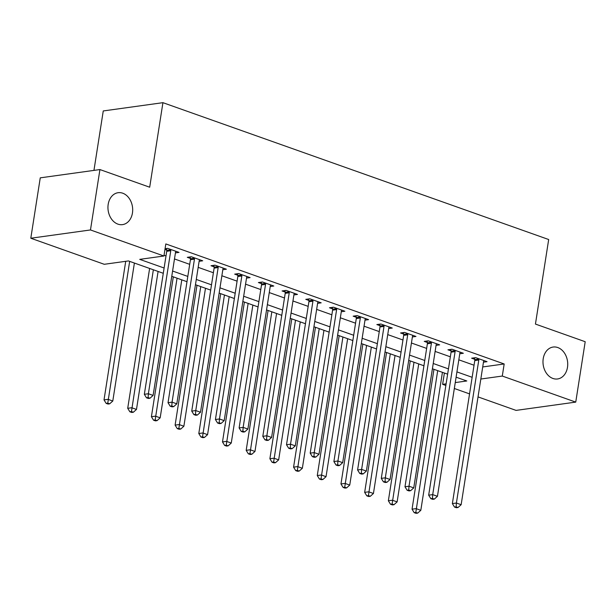 <?xml version="1.0" encoding="UTF-8"?>
<svg xmlns="http://www.w3.org/2000/svg" width="616" height="616" viewBox="0 0 616 616"><rect width="100%" height="100%" fill="white"/><g stroke="black" fill="none" stroke-linecap="round" stroke-linejoin="round"><path stroke-width="0.92" d="M132.448 212.974A16.108 12.289 -97.9 0 1 122.53 224.624A16.108 12.289 -97.9 0 1 108.185 204.366A16.108 12.289 -97.9 0 1 118.103 192.708A16.108 12.289 -97.9 0 1 132.448 212.974M567.49 367.305A16.108 12.289 -97.9 0 1 557.572 378.963A16.108 12.289 -97.9 0 1 543.22 358.697A16.108 12.289 -97.9 0 1 553.137 347.047A16.108 12.289 -97.9 0 1 567.49 367.305M93.948 170.393L103.257 110.949L162.932 102.672L548.679 239.524L535.443 324.07L585.2 341.718L575.744 402.109L516.069 410.395L478.024 396.897M469.546 393.886L454.331 388.488M445.853 385.485L442.619 384.33L446.107 383.845M444.39 373.019L442.619 384.33M163.286 273.296L128.444 260.938L104.25 264.295L30.8 238.23L90.475 229.953L163.925 256.01L139.732 259.367L164.118 268.014M90.475 229.953L99.931 169.562L40.256 177.847L30.8 238.23M482.713 366.951L504.181 363.971L165.82 243.936L163.925 256.01M164.049 255.247L166.004 255.94M174.482 258.943L189.697 264.349M198.175 267.352L213.398 272.749M221.868 275.76L237.091 281.158M245.568 284.161L260.784 289.566M269.261 292.569L284.476 297.967M292.954 300.978L308.177 306.375M316.647 309.386L331.87 314.784M340.348 317.787L355.563 323.192M364.041 326.195L379.256 331.593M387.733 334.603L402.956 340.001M411.426 343.004L426.649 348.41M435.127 351.413L450.342 356.81M458.82 359.821L474.035 365.219M483.46 362.17L487.04 361.677L475.668 357.642L471.633 358.196L474.72 359.29M459.767 353.761L463.348 353.268L451.975 349.233L447.94 349.796L451.028 350.889M436.074 345.36L439.655 344.86L428.282 340.825L424.247 341.387L427.327 342.481M412.381 336.952L415.954 336.452L404.581 332.417L400.554 332.979L403.634 334.072M388.681 328.544L392.261 328.051L380.888 324.016L376.853 324.57L379.941 325.664M364.988 320.143L368.568 319.642L357.195 315.608L353.161 316.17L356.248 317.263M341.295 311.735L344.875 311.234L333.502 307.199L329.468 307.761L332.548 308.855M317.602 303.326L321.175 302.833L309.802 298.798L305.775 299.353L308.855 300.446M293.901 294.918L297.482 294.425L286.109 290.39L282.074 290.952L285.162 292.046M270.208 286.517L273.789 286.017L262.416 281.982L258.381 282.544L261.469 283.637M246.515 278.109L250.096 277.608L238.723 273.573L234.688 274.135L237.768 275.229M222.823 269.7L226.395 269.207L215.023 265.173L210.995 265.727L214.075 266.82M199.122 261.3L202.703 260.799L191.33 256.764L187.295 257.326L190.382 258.42M175.429 252.891L179.01 252.391L167.637 248.356L165.073 248.718M164.965 249.403L166.69 250.011M99.931 169.562L149.688 187.218L162.932 102.672M504.181 363.971L502.286 376.053L575.744 402.109M480.819 379.033L502.286 376.053M172.588 271.025L187.811 276.422M196.288 279.433L211.504 284.831M219.981 287.834L235.196 293.239M243.674 296.242L258.897 301.64M267.367 304.65L282.59 310.048M291.068 313.051L306.283 318.457M314.761 321.46L329.976 326.857M338.454 329.868L353.676 335.266M362.146 338.276L377.369 343.674M385.847 346.677L401.062 352.082M409.54 355.085L424.755 360.483M433.233 363.494L448.456 368.892M456.926 371.895L472.149 377.3M455.255 382.582L466.805 380.973L456.102 377.177M447.624 374.174L432.409 368.768M423.931 365.765L408.708 360.368M400.238 357.357L385.015 351.959M376.538 348.949L361.322 343.551M352.845 340.548L337.63 335.142M329.152 332.139L313.929 326.742M305.459 323.731L290.236 318.333M281.758 315.33L266.543 309.925M258.065 306.922L242.85 301.524M234.373 298.514L219.15 293.116M210.68 290.105L195.457 284.707M186.979 281.704L171.764 276.299M478.794 360.021L474.767 360.583L452.367 503.588L456.402 503.026L478.794 360.021A2.518 1.917 82.1 0 0 478.801 359.074L478.755 358.735M456.125 506.837L454.508 507.06L456.41 507.738L458.019 507.507L456.125 506.837L456.402 503.026L461.145 504.704L483.537 361.707A2.518 1.917 82.1 0 1 483.814 360.853L483.96 360.583M474.767 360.583A2.518 1.917 82.1 0 0 474.767 359.636L474.505 357.804M452.367 503.588L454.508 507.06M458.019 507.507L461.145 504.704M433.957 369.323L412.05 509.178L416.085 508.623L420.82 510.302L442.427 372.326M437.691 370.647L415.808 512.435L414.191 512.658L416.085 513.328L417.702 513.105L415.808 512.435M420.82 510.302L417.702 513.105M414.191 512.658L412.05 509.178M455.101 351.62L451.066 352.175L428.674 495.179L432.709 494.617L455.101 351.62A2.518 1.917 82.1 0 0 455.108 350.666L455.055 350.327M432.432 498.429L430.815 498.652L432.709 499.33L434.326 499.106L432.432 498.429L432.709 494.617L437.445 496.303L459.844 353.299A2.518 1.917 82.1 0 1 460.121 352.444L460.26 352.175M451.066 352.175A2.518 1.917 82.1 0 0 451.074 351.228L450.812 349.395M428.674 495.179L430.815 498.652M434.326 499.106L437.445 496.303M431.408 343.212L427.373 343.774L404.982 486.771L409.016 486.217L431.408 343.212A2.518 1.917 82.1 0 0 431.408 342.257L431.362 341.918M408.731 490.028L407.122 490.251L409.016 490.921L410.626 490.698L408.731 490.028L409.016 486.217L413.752 487.895L436.143 344.891A2.518 1.917 82.1 0 1 436.421 344.036L436.567 343.767M427.373 343.774A2.518 1.917 82.1 0 0 427.381 342.819L427.119 340.987M404.982 486.771L407.122 490.251M410.626 490.698L413.752 487.895M407.715 334.804L403.68 335.366L381.289 478.37L385.316 477.808L407.715 334.804A2.518 1.917 82.1 0 0 407.715 333.857L407.669 333.51M385.038 481.62L383.429 481.843L385.323 482.513L386.933 482.29L385.038 481.62L385.316 477.808L390.059 479.487L412.45 336.482A2.518 1.917 82.1 0 1 412.728 335.635L412.874 335.358M403.68 335.366A2.518 1.917 82.1 0 0 403.688 334.411L403.418 332.578M381.289 478.37L383.429 481.843M386.933 482.29L390.059 479.487M410.256 360.914L388.357 500.777L392.392 500.215L397.127 501.894L418.734 363.917M413.998 362.239L392.107 504.027L390.498 504.25L392.392 504.928L394.001 504.704L392.107 504.027M397.127 501.894L394.001 504.704M390.498 504.25L388.357 500.777M386.563 352.506L364.664 492.369L368.691 491.807L373.435 493.493L395.041 355.517M390.298 353.83L368.414 495.626L366.805 495.849L368.699 496.519L370.308 496.296L368.414 495.626M373.435 493.493L370.308 496.296M366.805 495.849L364.664 492.369M362.87 344.098L340.964 483.96L344.999 483.406L349.742 485.085L371.348 347.108M366.605 345.43L344.721 487.218L343.104 487.441L344.999 488.111L346.615 487.887L344.721 487.218M349.742 485.085L346.615 487.887M343.104 487.441L340.964 483.96M384.014 326.395L379.987 326.957L357.588 469.962L361.623 469.4L384.014 326.395A2.518 1.917 82.1 0 0 384.022 325.448L383.976 325.109M361.346 473.211L359.729 473.435L361.63 474.112L363.24 473.889L361.346 473.211L361.623 469.4L366.366 471.078L388.758 328.082A2.518 1.917 82.1 0 1 389.035 327.227L389.181 326.957M379.987 326.957A2.518 1.917 82.1 0 0 379.987 326.01L379.726 324.178M357.588 469.962L359.729 473.435M363.24 473.889L366.366 471.078M339.177 335.697L317.271 475.56L321.306 474.998L326.041 476.676L347.647 338.7M342.912 337.021L321.021 478.809L319.411 479.032L321.306 479.71L322.923 479.479L321.021 478.809M326.041 476.676L322.923 479.479M319.411 479.032L317.271 475.56M360.322 317.995L356.287 318.549L333.895 461.553L337.93 460.991L360.322 317.995A2.518 1.917 82.1 0 0 360.329 317.04L360.275 316.701M337.653 464.81L336.036 465.034L337.93 465.704L339.547 465.48L337.653 464.81L337.93 460.991L342.665 462.678L365.065 319.673A2.518 1.917 82.1 0 1 365.342 318.819L365.481 318.549M356.287 318.549A2.518 1.917 82.1 0 0 356.294 317.602L356.033 315.769M333.895 461.553L336.036 465.034M339.547 465.48L342.665 462.678M336.629 309.586L332.594 310.148L310.202 453.145L314.237 452.591L336.629 309.586A2.518 1.917 82.1 0 0 336.629 308.639L336.582 308.293M313.952 456.402L312.343 456.625L314.237 457.295L315.846 457.072L313.952 456.402L314.237 452.591L318.973 454.269L341.364 311.265A2.518 1.917 82.1 0 1 341.641 310.418L341.788 310.141M332.594 310.148A2.518 1.917 82.1 0 0 332.601 309.194L332.34 307.361M310.202 453.145L312.343 456.625M315.846 457.072L318.973 454.269M312.936 301.178L308.901 301.74L286.509 444.744L290.536 444.182L312.936 301.178A2.518 1.917 82.1 0 0 312.936 300.231L312.889 299.892M290.259 447.994L288.65 448.217L290.544 448.895L292.153 448.664L290.259 447.994L290.536 444.182L295.28 445.861L317.671 302.864A2.518 1.917 82.1 0 1 317.948 302.009L318.095 301.74M308.901 301.74A2.518 1.917 82.1 0 0 308.909 300.793L308.639 298.96M286.509 444.744L288.65 448.217M292.153 448.664L295.28 445.861M289.235 292.777L285.208 293.332L262.809 436.336L266.844 435.774L289.235 292.777A2.518 1.917 82.1 0 0 289.243 291.822L289.197 291.483M266.566 439.585L264.949 439.809L266.851 440.486L268.46 440.263L266.566 439.585L266.844 435.774L271.587 437.46L293.978 294.456A2.518 1.917 82.1 0 1 294.255 293.601L294.402 293.332M285.208 293.332A2.518 1.917 82.1 0 0 285.208 292.384L284.946 290.552M262.809 436.336L264.949 439.809M268.46 440.263L271.587 437.46M265.542 284.369L261.507 284.931L239.116 427.928L243.151 427.373L265.542 284.369A2.518 1.917 82.1 0 0 265.55 283.414L265.496 283.075M242.873 431.185L241.256 431.408L243.151 432.078L244.768 431.855L242.873 431.185L243.151 427.373L247.886 429.052L270.285 286.047A2.518 1.917 82.1 0 1 270.563 285.193L270.701 284.923M261.507 284.931A2.518 1.917 82.1 0 0 261.515 283.976L261.253 282.143M239.116 427.928L241.256 431.408M244.768 431.855L247.886 429.052M315.477 327.288L293.578 467.151L297.613 466.589L302.348 468.275L323.954 330.299M319.219 328.613L297.328 470.401L295.719 470.624L297.613 471.302L299.222 471.078L297.328 470.401M302.348 468.275L299.222 471.078M295.719 470.624L293.578 467.151M291.784 318.88L269.885 458.743L273.912 458.188L278.655 459.867L300.262 321.891M295.518 320.205L273.635 462L272.026 462.223L273.92 462.893L275.529 462.67L273.635 462M278.655 459.867L275.529 462.67M272.026 462.223L269.885 458.743M268.091 310.479L246.184 450.335L250.219 449.78L254.962 451.459L276.569 313.482M271.825 311.804L249.942 453.592L248.325 453.815L250.219 454.485L251.836 454.262L249.942 453.592M254.962 451.459L251.836 454.262M248.325 453.815L246.184 450.335M244.398 302.071L222.492 441.934L226.526 441.372L231.262 443.05L252.868 305.074M248.132 303.395L226.241 445.183L224.632 445.407L226.526 446.084L228.143 445.861L226.241 445.183M231.262 443.05L228.143 445.861M224.632 445.407L222.492 441.934M220.697 293.663L198.799 433.525L202.833 432.963L207.569 434.65L229.175 296.673M224.44 294.987L202.549 436.783L200.939 437.006L202.833 437.676L204.443 437.452L202.549 436.783M207.569 434.65L204.443 437.452M200.939 437.006L198.799 433.525M241.849 275.96L237.815 276.522L215.423 419.527L219.458 418.965L241.849 275.96A2.518 1.917 82.1 0 0 241.849 275.013L241.803 274.674M219.173 422.776L217.564 423L219.458 423.669L221.067 423.446L219.173 422.776L219.458 418.965L224.193 420.643L246.585 277.639A2.518 1.917 82.1 0 1 246.862 276.792L247.008 276.515M237.815 276.522A2.518 1.917 82.1 0 0 237.822 275.568L237.56 273.735M215.423 419.527L217.564 423M221.067 423.446L224.193 420.643M197.005 285.254L175.106 425.117L179.133 424.563L183.876 426.241L205.482 288.265M200.739 286.586L178.856 428.374L177.246 428.597L179.141 429.267L180.75 429.044L178.856 428.374M183.876 426.241L180.75 429.044M177.246 428.597L175.106 425.117M218.156 267.552L214.122 268.114L191.73 411.118L195.757 410.556L218.156 267.552A2.518 1.917 82.1 0 0 218.156 266.605L218.11 266.266M195.48 414.368L193.871 414.591L195.765 415.269L197.374 415.045L195.48 414.368L195.757 410.556L200.5 412.235L222.892 269.238A2.518 1.917 82.1 0 1 223.169 268.384L223.315 268.114M214.122 268.114A2.518 1.917 82.1 0 0 214.129 267.167L213.86 265.334M191.73 411.118L193.871 414.591M197.374 415.045L200.5 412.235M173.312 276.853L151.405 416.716L155.44 416.154L160.175 417.833L181.789 279.856M177.046 278.178L155.163 419.966L153.546 420.189L155.44 420.867L157.057 420.636L155.163 419.966M160.175 417.833L157.057 420.636M153.546 420.189L151.405 416.716M194.456 259.151L190.429 259.706L168.029 402.71L172.064 402.148L194.456 259.151A2.518 1.917 82.1 0 0 194.464 258.196L194.417 257.858M171.787 405.967L170.17 406.19L172.064 406.86L173.681 406.637L171.787 405.967L172.064 402.148L176.807 403.834L199.199 260.83A2.518 1.917 82.1 0 1 199.476 259.975L199.623 259.706M190.429 259.706A2.518 1.917 82.1 0 0 190.429 258.759L190.167 256.926M168.029 402.71L170.17 406.19M173.681 406.637L176.807 403.834M149.619 268.445L127.712 408.308L131.747 407.746L136.483 409.432L158.089 271.456M153.353 269.77L131.462 411.557L129.853 411.781L131.747 412.458L133.364 412.235L131.462 411.557M136.483 409.432L133.364 412.235M129.853 411.781L127.712 408.308M170.763 250.743L166.728 251.305L144.337 394.302L148.371 393.747L170.763 250.743A2.518 1.917 82.1 0 0 170.771 249.796L170.717 249.449M148.094 397.559L146.477 397.782L148.371 398.452L149.988 398.229L148.094 397.559L148.371 393.747L153.107 395.426L175.506 252.421A2.518 1.917 82.1 0 1 175.783 251.574L175.922 251.297M166.728 251.305A2.518 1.917 82.1 0 0 166.736 250.35L166.474 248.518M144.337 394.302L146.477 397.782M149.988 398.229L153.107 395.426M125.718 261.315L104.019 399.9L108.054 399.345L112.79 401.024L134.396 263.047M129.66 261.361L107.769 403.157L106.16 403.38L108.054 404.05L109.663 403.827L107.769 403.157M112.79 401.024L109.663 403.827M106.16 403.38L104.019 399.9M478.801 359.074L474.767 359.636M455.108 350.666L451.074 351.228M431.408 342.257L427.381 342.819M407.715 333.857L403.688 334.411M384.022 325.448L379.987 326.01M360.329 317.04L356.294 317.602M336.629 308.639L332.601 309.194M312.936 300.231L308.909 300.793M289.243 291.822L285.208 292.384M265.55 283.414L261.515 283.976M241.849 275.013L237.822 275.568M218.156 266.605L214.129 267.167M194.464 258.196L190.429 258.759M170.771 249.796L166.736 250.35"/></g></svg>
